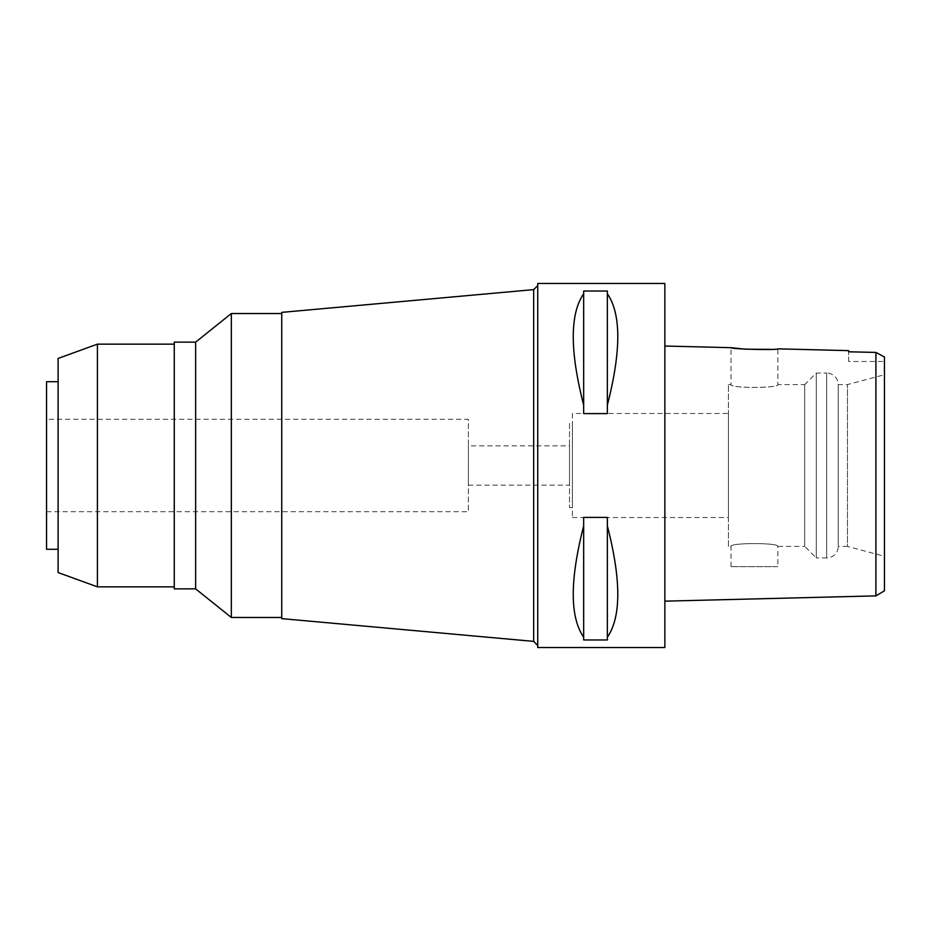<?xml version="1.0" encoding="UTF-8"?>
<svg xmlns="http://www.w3.org/2000/svg" width="931" height="931" viewBox="0 0 931 931"><rect width="100%" height="100%" fill="white"/><g stroke="black" fill="none" stroke-linecap="round" stroke-linejoin="round"><path stroke-width="0.7" stroke-dasharray="4.66 3.49" d="M879.097 354.129L884.45 356.98L884.45 590.824M884.45 556.307L884.45 374.693L884.45 556.307L847.466 546.404L847.466 384.596L847.466 546.404L838.226 546.404L838.226 384.596L838.226 546.404A11.556 11.556 0 0 1 826.658 557.96L826.658 373.04A11.556 11.556 0 0 1 838.226 384.596L847.466 384.596L884.45 374.693M848.618 361.484L848.618 351.79L848.618 361.484L884.45 361.484M875.908 595.875L875.908 352.418L875.291 352.395M874.663 352.384L868.041 352.232M728.426 546.404L728.426 384.596L728.426 546.404L731.033 546.404C729.555 542.68 779.224 542.633 777.839 546.404L804.71 546.404L804.71 384.596L777.839 384.596C779.317 388.32 729.636 388.367 731.033 384.596C729.555 388.32 779.224 388.367 777.839 384.596L777.839 348.846L771.043 349.358M664.862 601.158L664.862 346.029L664.862 601.158M664.862 283.478L664.862 647.522M537.734 647.522L537.734 283.478M607.361 525.875L607.361 639.969L583.667 639.969L583.667 517.403L607.361 517.403L607.361 639.969L607.361 525.875C621.256 580.001 621.256 617.113 607.361 637.223M583.667 517.403L583.667 525.875C569.784 580.001 569.784 617.113 583.667 637.223L583.667 517.403M607.361 293.777L607.361 413.597L583.667 413.597L583.667 291.031L607.361 291.031L607.361 413.597L607.361 293.777C621.256 313.887 621.256 350.999 607.361 405.125M583.667 291.031L583.667 293.777C569.784 313.887 569.784 350.999 583.667 405.125L583.667 291.031M537.734 285.573L537.734 645.427L537.734 285.573M533.684 289.622L533.684 641.378M281.744 618.638L281.744 312.362M281.744 313.526L281.744 617.474L281.744 313.526M231.342 617.474L231.342 313.526M195.638 342.131L195.638 588.869M174.26 588.869L174.26 342.131M174.26 344.144L174.26 586.856L174.26 344.144M97.406 586.856L97.406 344.144M58.106 572.553L58.106 358.447M58.106 381.71L58.106 549.29L58.106 381.71M46.55 549.29L46.55 381.71M46.55 419.276L46.55 511.724L46.55 419.276L468.386 419.276L468.386 511.724L468.386 419.276M46.55 511.724L468.386 511.724M468.386 445.856L468.386 485.144L468.386 445.856L569.516 445.856L569.516 485.144L569.516 445.856M468.386 485.144L569.516 485.144M569.516 423.407L569.516 507.593L569.516 423.407L572.402 423.407L572.402 507.593L572.402 423.407M569.516 507.593L572.402 507.593M572.402 413.492L572.402 517.508L572.402 413.492L728.426 413.492L728.426 517.508L728.426 413.492M572.402 517.508L728.426 517.508M804.71 384.596L804.71 546.404L816.266 557.96L816.266 373.04L816.266 557.96L826.658 557.96L826.658 373.04L816.266 373.04L804.71 384.596M728.426 384.596L731.033 384.596L731.033 347.682M731.033 566.63L731.033 546.404C729.636 542.633 779.317 542.68 777.839 546.404L777.839 566.63L731.033 566.63L777.839 566.63M583.667 637.223L583.667 525.875M583.667 405.125L583.667 293.777"/><path stroke-width="1.4" d="M879.097 354.129L875.908 352.418L875.908 595.875L884.45 590.824L884.45 356.98L875.908 352.418L848.618 351.79L848.618 350.626L777.839 348.846C779.282 350.37 729.543 349.113 731.033 347.682L664.862 346.029M875.291 352.395L874.663 352.384M868.041 352.232L848.618 351.79L848.618 350.626M771.043 349.358L745.522 349.206L731.033 347.682M875.908 595.875L664.862 601.158M664.862 647.522L664.862 283.478L537.734 283.478L537.734 647.522L664.862 647.522M607.361 405.125L607.361 413.597L583.667 413.597L583.667 405.125C569.784 350.999 569.784 313.887 583.667 293.777L583.667 291.031L607.361 291.031L607.361 405.125C621.256 350.999 621.256 313.887 607.361 293.777M607.361 637.223L607.361 639.969L583.667 639.969L583.667 637.223C569.784 617.113 569.784 580.001 583.667 525.875L583.667 517.403L607.361 517.403L607.361 637.223C621.256 617.113 621.256 580.001 607.361 525.875M537.734 285.573L533.684 289.622L533.684 641.378L281.744 618.638L281.744 312.362L533.684 289.622M537.734 645.427L533.684 641.378M281.744 313.526L231.342 313.526L231.342 617.474L195.638 588.869L195.638 342.131L174.26 342.131L174.26 588.869L195.638 588.869M281.744 617.474L231.342 617.474M231.342 313.526L195.638 342.131M174.26 344.144L97.406 344.144L97.406 586.856L58.106 572.553L58.106 358.447L97.406 344.144M174.26 586.856L97.406 586.856M58.106 381.71L46.55 381.71L46.55 549.29L58.106 549.29M583.667 293.777L583.667 405.125M583.667 525.875L583.667 637.223"/></g></svg>
